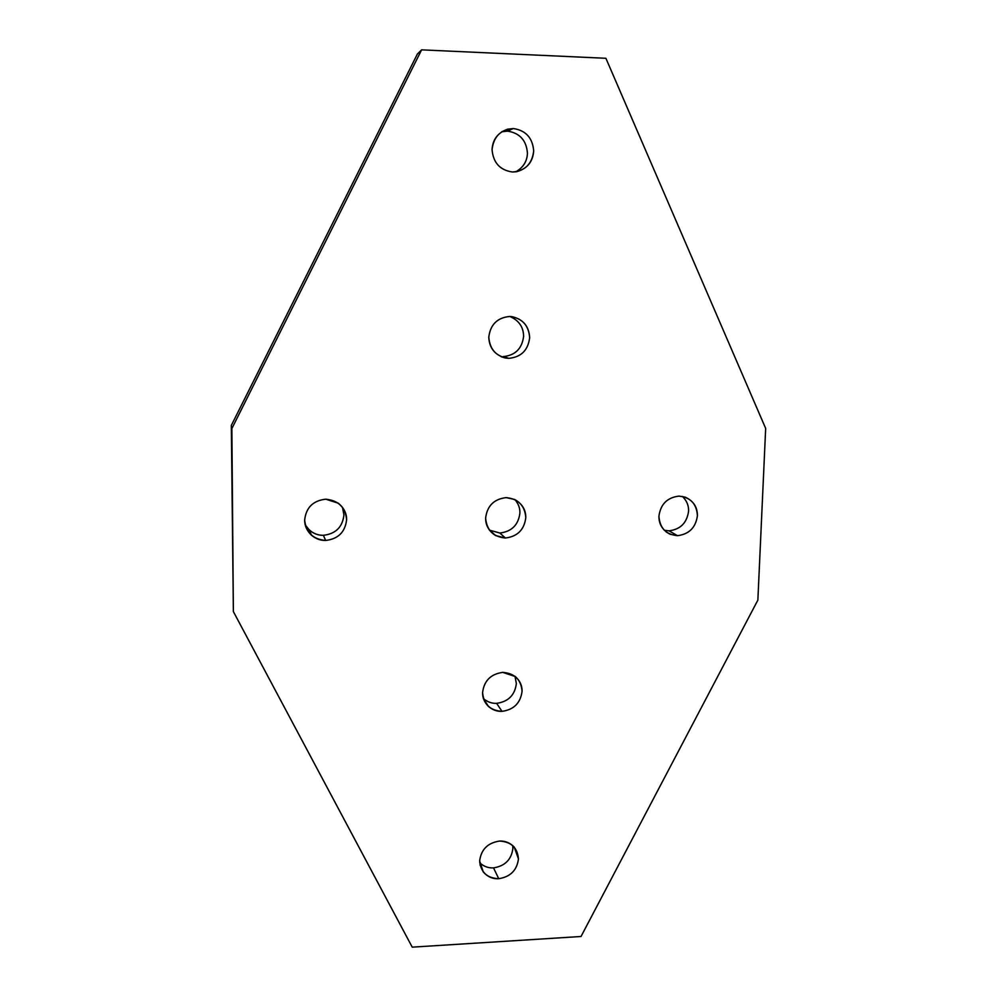 <?xml version="1.0" encoding="UTF-8"?>
<svg xmlns="http://www.w3.org/2000/svg" width="997" height="997" viewBox="0 0 997 997"><rect width="100%" height="100%" fill="white"/><g stroke="black" fill="none" stroke-linecap="round" stroke-linejoin="round"><path stroke-width="1.5" d="M493.515 867.876L498.737 878.706C510.402 876.862 516.969 870.256 518.452 858.891L514.253 847.126C510.015 842.764 505.093 840.745 499.46 841.069C487.72 842.889 481.115 849.519 479.644 860.959L483.296 871.989C487.595 876.824 492.742 879.067 498.737 878.706L493.515 867.876C488.443 868.2 483.832 866.505 479.707 862.779C483.832 866.505 488.443 868.2 493.515 867.876C504.981 866.069 511.449 859.576 512.894 848.41C511.449 859.576 504.981 866.069 493.515 867.876M512.732 845.581L512.894 848.41L512.732 845.581M503.198 356.602L508.869 358.347C521.157 357.113 528.098 350.221 529.669 337.671C528.996 326.094 522.976 319.052 511.598 316.585L509.691 316.46C497.316 317.669 490.35 324.586 488.779 337.223C489.265 347.953 494.749 354.87 505.242 357.985L508.869 358.347L503.198 356.602C515.262 355.393 522.067 348.626 523.612 336.313C522.067 348.626 515.262 355.393 503.198 356.602M509.791 316.46C518.851 320.349 523.45 326.966 523.612 336.313C523.45 326.966 518.851 320.349 509.791 316.46M512.508 172.007L516.546 171.721C527.126 168.792 532.847 161.888 533.694 151.021C532.635 137.922 525.855 130.433 513.355 128.538L507.461 131.13C519.736 132.975 526.404 140.328 527.438 153.177C527.164 161.302 523.263 167.521 515.723 171.845C523.263 167.521 527.164 161.302 527.438 153.177C526.404 140.328 519.736 132.975 507.461 131.13L513.355 128.538L507.585 129.174C497.815 132.713 492.643 139.53 492.057 149.612C493.203 162.76 500.008 170.225 512.508 172.007C500.008 170.225 493.203 162.76 492.057 149.612C493.652 136.527 500.756 129.51 513.355 128.538C525.855 130.433 532.635 137.922 533.694 151.021C532.074 164.007 525.02 170.998 512.508 172.007M323.377 535.314L325.658 540.461C338.245 538.966 345.236 532.024 346.62 519.636C346.669 513.268 343.878 507.772 338.232 503.161L325.72 499.185C313.033 500.644 306.017 507.623 304.658 520.098C304.608 525.681 306.864 530.703 311.425 535.177C315.862 538.841 320.61 540.598 325.658 540.461L323.377 535.314C318.417 535.451 313.756 533.719 309.394 530.117L305.232 524.908C309.768 531.887 315.812 535.352 323.377 535.314C335.74 533.856 342.594 527.039 343.94 514.876C342.594 527.039 335.74 533.856 323.377 535.314M342.47 507.299L343.94 514.876L342.47 507.299M499.858 533.021L505.367 538.019C517.443 536.56 524.248 529.768 525.805 517.642C525.843 509.741 522.129 503.684 514.639 499.46L506.164 497.615C494.001 499.048 487.159 505.865 485.626 518.079C485.564 525.357 488.866 531.177 495.546 535.539L505.367 538.019L499.858 533.021L489.415 530.13L499.858 533.021C511.71 531.6 518.403 524.933 519.911 513.019C518.403 524.933 511.71 531.6 499.858 533.021M514.963 499.609C518.428 503.772 520.073 508.246 519.911 513.019C520.073 508.246 518.428 503.772 514.963 499.609M669.012 530.828L677.486 535.676C689.077 534.242 695.719 527.6 697.414 515.723C697.476 507.037 693.389 500.843 685.126 497.129L678.945 496.12C667.28 497.515 660.6 504.195 658.93 516.147C658.83 524.347 662.619 530.404 670.283 534.305L677.486 535.676L669.012 530.828L664.264 530.254L669.012 530.828C680.403 529.432 686.921 522.902 688.578 511.237C686.921 522.902 680.403 529.432 669.012 530.828M682.397 496.419C686.771 500.731 688.84 505.666 688.578 511.237C688.84 505.666 686.771 500.731 682.397 496.419M496.631 703.346L501.99 711.36C513.854 709.702 520.546 702.997 522.067 691.27C522.229 685.687 519.985 680.777 515.337 676.552L502.75 672.377C490.811 674.009 484.081 680.739 482.585 692.554C482.436 697.701 484.405 702.337 488.468 706.462C492.618 709.951 497.129 711.596 501.99 711.36L496.631 703.346C491.92 703.558 487.533 701.988 483.47 698.635C487.533 701.988 491.92 703.558 496.631 703.346C508.296 701.714 514.863 695.146 516.346 683.618C514.863 695.146 508.296 701.714 496.631 703.346M515.013 676.29L516.346 683.618L515.013 676.29M501.715 131.778L507.461 131.13L501.715 131.778M231.877 428.523L421.619 49.85L417.394 54.012L231.329 425.395L233.373 611.597L231.329 425.395L417.394 54.012L421.619 49.85L605.902 58.287L765.671 428.423L757.87 600.094L581.027 936.495L412.222 947.15L233.373 611.597L231.877 428.523L233.373 611.597L412.222 947.15L581.027 936.495L757.87 600.094L765.671 428.423L605.902 58.287L421.619 49.85L231.877 428.523M501.99 711.36C490.15 710.525 483.67 704.256 482.585 692.554C484.081 680.739 490.811 674.009 502.75 672.377C514.614 673.299 521.057 679.593 522.067 691.27C520.546 702.997 513.854 709.702 501.99 711.36M677.486 535.676C665.959 534.566 659.777 528.061 658.93 516.147C660.6 504.195 667.28 497.515 678.945 496.12C690.497 497.316 696.641 503.846 697.414 515.723C695.719 527.6 689.077 534.242 677.486 535.676M505.367 538.019C493.316 536.885 486.735 530.242 485.626 518.079C487.159 505.865 494.001 499.048 506.164 497.615C518.228 498.836 524.783 505.516 525.805 517.642C524.248 529.768 517.443 536.56 505.367 538.019M325.658 540.461C313.046 539.315 306.042 532.535 304.658 520.098C306.017 507.623 313.033 500.644 325.72 499.185C338.357 500.432 345.323 507.249 346.62 519.636C345.236 532.024 338.245 538.966 325.658 540.461M508.869 358.347C496.606 356.901 489.913 349.86 488.779 337.223C490.35 324.586 497.316 317.669 509.691 316.46C521.979 318.006 528.634 325.072 529.669 337.671C528.098 350.221 521.157 357.113 508.869 358.347M498.737 878.706C487.084 878.145 480.716 872.238 479.644 860.959C481.115 849.519 487.72 842.889 499.46 841.069C511.125 841.705 517.455 847.649 518.452 858.891C516.969 870.256 510.402 876.862 498.737 878.706M483.533 698.81L488.468 706.462M666.121 531.912L670.283 534.305M490.2 530.591L495.546 535.539M309.394 530.117L311.425 535.177M501.79 131.754L507.585 129.174M501.13 356.714L505.242 357.985M480.006 864.848L483.296 871.989"/></g></svg>
